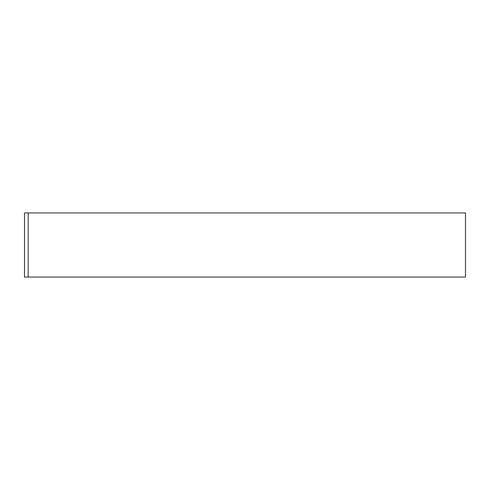 <?xml version="1.0" encoding="UTF-8"?>
<svg xmlns="http://www.w3.org/2000/svg" width="490" height="490" viewBox="0 0 490 490"><rect width="100%" height="100%" fill="white"/><g stroke="black" fill="none" stroke-linecap="round" stroke-linejoin="round"><path stroke-width="0.73" d="M28.169 212.942L465.5 212.942L465.5 277.058L24.5 277.058L24.5 212.942L28.169 212.942L28.169 277.058"/></g></svg>
